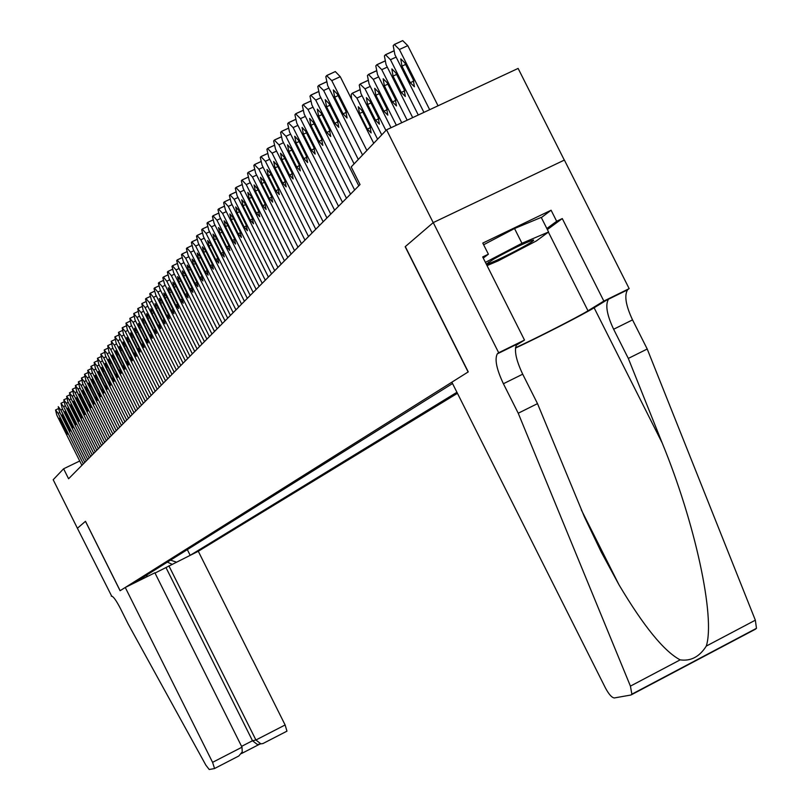 <?xml version="1.0" encoding="UTF-8"?>
<svg xmlns="http://www.w3.org/2000/svg" width="810" height="810" viewBox="0 0 810 810"><rect width="100%" height="100%" fill="white"/><g stroke="black" fill="none" stroke-linecap="round" stroke-linejoin="round"><path stroke-width="1.21" d="M155.024 573.065L198.288 551.266L457.437 393.306M564.317 160.096L518.127 68.425L386.542 129.823L351.186 166.931L360.035 184.548L68.587 478.761L63.605 468.787L53.187 479.733L77.406 528.252L85.445 521.336L120.082 590.733L125.266 587.473L212.574 762.342L241.998 747.184L154.882 572.792L125.266 587.473M386.542 129.823L433.198 222.639L405.172 246.716L468.109 371.972L120.133 590.703L85.485 521.306L77.406 528.252L111.648 596.079M452.527 383.535L133.012 583.635M190.633 555.063L456.921 392.293M79.724 461.001L63.605 468.787M146.478 576.953L147.207 574.746M170.546 560.135L176.367 562.14M187.323 549.625L190.158 555.296M167.397 562.099L172.024 564.287M81.891 465.335L56.751 414.983L55.556 409.992L58.097 413.343L83.339 463.877M60.588 421.888L59.444 418.152L61.459 420.856L67.412 434.211L60.588 421.888L61.702 421.352M486.354 264.232L487.529 264.07C496.793 260.638 509.591 254.401 525.933 245.369C532.129 241.795 534.59 240.003 533.324 240.013C525.265 242.625 512.112 248.964 493.847 259.018L486.294 264.111M483.641 244.752L514.532 228.531L541.242 217.394L548.583 231.984L536.362 240.934L498.363 260.79L487.053 265.609M485.423 262.369L521.954 243.273L548.583 231.984M514.532 228.531L521.954 243.273M214.528 768.528L238.818 755.983L214.427 768.579L209.223 769.5L205.872 765.167L128.223 624.125L120.427 608.492C116.154 600.271 113.167 596.16 111.486 596.14L111.324 596.241M168.895 565.836L255.919 740.006L285.12 724.97L286.963 731.157L262.896 743.57L260.85 743.833L255.919 740.006L252.497 740.745L166.01 567.628M198.288 551.266L285.12 724.97M214.559 768.498L212.574 762.342M259.99 744.015L241.36 753.614L259.453 744.279L257.408 744.542L252.497 740.745L241.593 746.364M238.818 755.983L242.241 751.893L241.998 747.184M518.228 413.232L537.506 403.633L584.445 516.932L601.233 552.045L618.982 584.779C643.697 626.343 664.089 651.372 680.167 659.866C690.849 661.355 699.556 656.758 706.29 646.076C715.473 617.331 695.162 522.926 662.165 442.918L628.317 358.425L613.626 329.245C606.903 314.928 605.171 304.925 608.442 299.244L629.167 288.633L564.388 160.066L433.249 222.598L405.314 246.594L468.261 371.881L451.858 382.188L605.455 688.004C608.887 694.372 611.844 697.683 614.334 697.947L630.949 695.01L631.871 694.18L630.423 686.121L518.228 413.232L503.405 383.738C496.581 369.289 494.535 359.346 497.269 353.879L498.687 352.755L433.249 222.598M628.317 358.425L647.22 349.019L632.539 319.889C625.836 305.593 624.166 295.589 627.527 289.869L628.469 289.059M514.998 345.171L516.74 344.311C513.915 349.809 515.899 359.772 522.703 374.19L537.506 403.633M706.29 646.076L755.345 620.187L647.22 349.019M498.687 352.755L524.495 340.068L482.689 256.942L488.389 254.198L483.266 258.086M541.343 217.606L551.104 210.235L482.79 243.081L488.389 254.198M551.104 210.235L556.662 221.282L562.282 218.568L603.845 301.077L629.167 288.633M515.514 347.703C532.929 339.947 578.522 316.73 587.999 310.787L603.845 301.077M524.495 340.068L516.152 345.283M515.464 348.097C538.387 337.476 583.909 314.148 594.115 307.78L609.373 298.445M755.345 620.187L756.469 628.317L755.396 629.218L631.557 694.686M562.282 218.568L547.368 229.564M546.851 228.531L556.662 221.282M84.787 462.409L59.454 411.693L58.259 406.66L60.821 410.022L86.245 460.941M63.322 418.649L62.178 414.872L64.213 417.595L70.197 431.052L63.322 418.649L64.456 418.102M87.723 459.452L62.198 408.351L61.003 403.269L63.595 406.66L89.211 457.954M66.106 415.358L64.942 411.551L66.997 414.295L73.032 427.852L66.106 415.358L67.25 414.801M90.7 456.435L64.992 404.959L63.787 399.836L66.4 403.248L92.208 454.916M68.921 412.017L67.757 408.179L69.832 410.933L75.907 424.602L68.921 412.017L70.095 411.45M93.727 453.387L67.817 401.517L66.612 396.343L69.255 399.775L95.256 451.838M71.786 408.625L70.622 404.757L72.708 407.531L78.823 421.301L71.786 408.625L72.971 408.058M96.805 450.279L70.693 398.024L69.488 392.809L72.151 396.252L98.354 448.72M74.692 405.182L73.518 401.274L75.634 404.068L80.625 414.062L81.79 417.95L74.692 405.182L75.897 404.605M99.924 447.14L73.609 394.48L72.404 389.205L75.087 392.678L101.503 445.541M77.639 401.689L76.464 397.75L78.59 400.555L83.622 410.619L84.797 414.548L77.639 401.689L78.864 401.102M103.093 443.941L76.575 390.876L75.36 385.56L78.074 389.053L104.692 442.321M80.635 398.135L79.461 394.166L81.607 396.991L86.67 407.136L87.855 411.095L80.635 398.135L81.881 397.538M106.302 440.691L79.582 387.21L78.368 381.854L81.111 385.368L107.932 439.05M83.683 394.531L82.499 390.521L84.665 393.366L89.768 403.593L90.953 407.582L88.776 404.727L83.683 394.531L84.949 393.923M109.573 437.39L82.64 383.494L81.456 378.047L84.189 381.621L111.223 435.729M86.771 390.865L85.576 386.826L87.774 389.691L92.917 399.988L94.112 404.018L91.905 401.152L86.771 390.865L88.057 390.258M112.894 434.038L85.749 379.728L84.523 374.26L87.318 377.814L114.564 432.348M89.91 387.15L88.715 383.069L90.922 385.945L96.117 396.333L97.311 400.403L95.084 397.507L89.91 387.15L91.216 386.532M116.265 430.636L88.897 375.891L87.713 370.332L90.497 373.947L117.966 428.915M93.099 383.373L91.895 379.252L94.132 382.148L99.367 392.617L100.561 396.728L98.314 393.812L93.099 383.373L94.426 382.745M119.688 427.184L92.107 371.992L90.912 366.383L93.727 370.018L121.419 425.432M96.339 379.536L95.134 375.374L97.392 378.29L102.668 388.841L103.862 392.992L101.604 390.055L96.339 379.536L97.686 378.888M123.171 423.671L95.357 368.034L94.132 362.404L97.008 366.029L124.932 421.888M99.63 375.627L98.425 371.436L100.703 374.372L106.019 385.013L107.224 389.185L104.935 386.238L99.63 375.627L101.007 374.979M126.704 420.096L98.668 364.014L97.443 358.324L100.349 361.969L128.496 418.284M102.981 371.668L101.766 367.426L104.065 370.383L109.421 381.115L110.636 385.327L108.327 382.36L102.981 371.668L104.368 371M130.299 416.462L102.03 359.923L100.805 354.183L103.741 357.848L132.121 414.629M106.383 367.639L105.158 363.356L107.487 366.333L112.884 377.146L114.109 381.409L111.77 378.422L106.383 367.639L107.801 366.96M133.954 412.776L105.452 355.762L104.217 349.96L107.183 353.656L135.807 410.903M109.836 363.538L108.611 359.225L110.96 362.212L116.407 373.116L117.632 377.419L115.273 374.412L109.836 363.538L111.284 362.86M137.67 409.02L108.935 351.54L107.7 345.678L110.686 349.393L139.553 407.126M113.359 359.377L112.124 355.013L114.493 358.03L119.991 369.016L121.216 373.369L118.837 370.342L113.359 359.377L114.817 358.678M141.456 405.213L112.468 347.237L111.233 341.314L114.261 345.06L143.37 403.279M116.934 355.134L115.698 350.73L118.088 353.767L123.636 364.854L124.872 369.238L122.462 366.191L116.934 355.134L118.422 354.426M145.294 401.325L116.063 342.863L114.868 336.839L117.885 340.656L147.248 399.36M120.568 350.831L119.333 346.376L121.743 349.434L127.342 360.622L128.577 365.047L126.147 361.979L120.568 350.831L122.087 350.112M149.202 397.386L119.718 338.418L118.483 332.373L121.571 336.17L151.186 395.381M124.264 346.447L123.019 341.952L125.469 345.03L131.109 356.309L132.354 360.784L129.894 357.696L124.264 346.447L125.813 345.718M153.181 393.366L123.444 333.892L122.199 327.787L125.327 331.604L155.196 391.331M128.031 341.992L126.785 337.446L129.246 340.544L134.936 351.925L136.191 356.44L133.701 353.332L128.031 341.992L129.6 341.243M157.231 389.276L127.221 329.295L125.985 323.119L129.144 326.957L159.276 387.21M131.858 337.456L130.602 332.869L133.103 335.988L138.844 347.46L140.09 352.026L137.589 348.897L131.858 337.456L133.458 336.697M161.352 385.125L131.078 324.608L129.833 318.37L133.032 322.238L163.438 383.019M135.756 332.839L134.5 328.202L137.022 331.341L142.813 342.924L144.069 347.531L141.527 344.382L135.756 332.839L137.386 332.07M165.544 380.892L134.997 319.839L133.761 313.531L136.981 317.429L167.66 378.746M139.725 328.141L138.459 323.453L141.011 326.622L146.853 338.296L148.108 342.954L145.547 339.785L139.725 328.141L141.375 327.361M169.806 376.589L138.986 314.989L137.751 308.61L141.011 312.528L171.973 374.402M143.755 323.362L142.489 318.624L145.071 321.813L150.964 333.588L152.229 338.307L149.637 335.107L143.755 323.362L145.446 322.562M174.15 372.195L143.056 310.048L141.811 303.598L145.111 307.547L176.347 369.978M147.865 318.492L146.6 313.703L149.202 316.912L155.145 328.799L156.421 333.558L153.799 330.348L147.865 318.492L149.587 317.682M178.575 367.73L147.187 305.016L145.527 299.011L145.952 298.495L149.283 302.464L180.812 365.472M152.057 313.531L150.771 308.701L153.414 311.921L159.418 323.919L160.694 328.738L158.041 325.498L152.057 313.531L153.799 312.7M183.08 363.184L151.399 299.892L149.739 293.827L150.164 293.301L153.535 297.3L185.358 360.885M156.32 308.478L155.034 303.598L157.697 306.848L163.762 318.958L165.037 323.818L162.354 320.558L156.32 308.478L158.092 307.638M187.667 358.557L155.692 294.678L154.022 288.542L154.457 288.006L157.869 292.035L189.996 356.208M160.653 303.335L159.368 298.394L162.061 301.674L168.186 313.895L169.472 318.816L166.759 315.525L160.653 303.335L162.466 302.484M192.345 353.838L160.066 289.362L158.385 283.156L158.821 282.609L162.284 286.669L194.714 351.439M165.078 298.1L163.792 293.099L166.516 296.399L172.692 308.742L173.978 313.713L171.234 310.402L165.078 298.1L166.931 297.229M197.103 349.029L164.521 283.945L162.83 277.668L163.347 277.05L166.779 281.192L199.523 346.589M169.584 292.764L168.288 287.712L171.052 291.033L177.279 303.487L178.575 308.509L175.8 305.178L169.584 292.764L171.467 291.873M201.953 344.128L169.067 278.427L167.366 272.079L167.822 271.512L171.366 275.623L204.424 341.638M174.18 287.317L172.884 282.204L175.669 285.555L181.966 298.131L183.262 303.213L180.458 299.852L174.18 287.317L176.104 286.416M206.904 339.137L173.694 272.798L171.983 266.379L172.449 265.801L176.043 269.943L209.415 336.595M178.858 281.769L177.562 276.605L180.377 279.976L186.735 292.663L188.041 297.817L185.196 294.425L178.858 281.769L180.822 280.847M211.947 334.044L178.413 267.057L176.691 260.567L177.167 259.98L180.802 264.151L214.508 331.452M183.637 276.119L182.331 270.884L185.186 274.286L191.606 287.104L192.912 292.309L190.036 288.897L183.637 276.119L185.632 275.177M217.09 328.85L183.222 261.205L181.501 254.644L181.987 254.046L185.662 258.238L219.702 326.207M188.507 270.348L187.191 265.062L190.077 268.485L196.567 281.424L197.873 286.689L194.967 283.257L188.507 270.348L190.542 269.396M222.345 323.554L188.123 255.241L186.401 248.599L186.897 247.992L190.613 252.214L225.008 320.861M193.469 264.475L192.152 259.119L195.078 262.561L201.629 275.633L202.945 280.959L199.999 277.506L193.469 264.475L195.544 263.493M227.691 318.148L193.134 249.156L191.393 242.433L191.899 241.815L195.676 246.068L230.404 315.404M198.531 258.471L197.215 253.054L200.171 256.527L206.793 269.73L208.109 275.117L205.122 271.633L198.531 258.471L200.647 257.479M233.148 312.64L198.237 242.949L196.496 236.145L197.012 235.507L200.829 239.8L235.923 309.835M203.695 252.356L202.378 246.868L205.375 250.371L212.058 263.706L213.384 269.163L210.357 265.65L203.695 252.356L205.861 251.333M238.727 307.01L203.452 236.611L201.7 229.726L202.227 229.078L206.094 233.391L241.552 304.155M208.97 246.108L207.644 240.55L210.681 244.083L217.434 257.55L218.761 263.078L215.703 259.534L208.97 246.108L211.177 245.065M244.417 301.269L208.767 230.141L207.016 223.175L207.552 222.517L211.471 226.861L247.303 298.353M214.356 239.73L213.02 234.1L216.098 237.664L222.922 251.272L224.248 256.871L221.15 253.297L214.356 239.73L216.604 238.677M250.219 295.407L214.204 223.54L212.433 216.483L212.989 215.804L216.958 220.188L253.165 292.43M219.844 233.219L218.518 227.519L221.636 231.103L228.521 244.863L229.858 250.523L226.719 246.928L219.844 233.219L222.153 232.136M256.152 289.423L219.753 216.797L217.971 209.658L218.538 208.96L222.568 213.374L259.159 286.375M225.464 226.567L224.127 220.806L227.276 224.41L234.252 238.312L235.589 244.053L232.399 240.428L225.464 226.567L227.812 225.474M262.207 283.308L225.413 209.911L223.631 202.672L224.208 201.973L228.288 206.408L265.285 280.199M231.194 219.783L229.848 213.941L233.047 217.576L240.094 231.63L241.431 237.441L238.211 233.786L231.194 219.783L233.594 218.66M268.393 277.06L231.194 202.875L229.412 195.544L229.999 194.825L234.141 199.3L271.532 273.891M237.046 212.848L235.7 206.925L238.95 210.59L246.068 224.795L247.415 230.678L244.144 227.002L237.046 212.848L239.497 211.694M274.712 270.682L237.107 195.686L235.315 188.264L235.912 187.525L240.114 192.031L277.931 267.432M243.03 205.76L241.684 199.756L244.974 203.462L252.173 217.809L253.52 223.783L250.199 220.067L243.03 205.76L245.541 204.586M281.181 264.151L243.152 188.335L241.36 180.812L241.967 180.063L246.23 184.599L284.462 260.84M249.146 198.511L247.799 192.436L251.13 196.162L258.41 210.671L259.757 216.726L256.395 212.979L249.146 198.511L251.707 197.316M287.783 257.489L249.338 180.822L247.526 173.198L248.154 172.429L252.477 177.005L291.144 254.097M255.393 191.109L254.046 184.943L257.428 188.7L264.789 203.381L266.136 209.506L262.734 205.73L255.393 191.109L258.015 189.884M294.536 250.665L255.656 173.148L253.844 165.422L254.482 164.632L258.866 169.239L297.979 247.192M261.792 183.536L260.445 177.279L263.868 181.076L271.309 195.919L272.666 202.125L269.214 198.318L261.792 183.536L264.475 182.28M301.452 243.689L262.116 165.291L260.293 157.454L260.952 156.644L265.397 161.291L304.965 240.145M268.333 175.79L266.986 169.452L270.459 173.269L277.992 188.285L279.339 194.582L275.835 190.745L268.333 175.79L271.077 174.504M308.519 236.55L268.728 157.251L266.905 149.303L267.573 148.483L272.089 153.161L312.113 232.926M275.025 167.862L273.669 161.433L277.192 165.28L284.816 180.468L286.163 186.857L282.609 182.989L275.025 167.862L277.83 166.556M315.758 229.25L275.491 149.02L273.658 140.97L274.347 140.12L278.934 144.838L319.434 225.534M281.87 159.752L280.523 153.222L284.097 157.11L291.802 172.469L293.159 178.959L289.555 175.051L281.87 159.752L284.745 158.406M323.16 221.768L282.417 140.596L280.584 132.435L281.283 131.564L285.94 136.313L326.926 217.961M288.876 151.44L287.53 144.828L291.154 148.746L298.961 164.288L300.308 170.869L296.652 166.931L288.876 151.44L291.823 150.073M330.743 214.113L289.514 131.979L287.671 123.687L288.39 122.806L293.119 127.585L334.601 210.215M296.055 142.945L294.708 136.222L298.394 140.181L306.291 155.905L307.638 162.577L303.922 158.608L296.055 142.945L299.072 141.537M351.51 99.073L351.257 94.314L352.228 93.251L356.916 98.081L377.592 139.219M359.529 113.491L367.355 129.073L371.162 132.962L369.947 126.269L362.09 110.636L358.314 106.758L359.529 113.491L362.769 111.993M338.509 206.277L296.774 123.14L294.931 114.736L295.66 113.835L300.469 118.645L342.468 202.277M303.406 134.227L302.059 127.413L305.795 131.402L313.794 147.319L315.141 154.092L311.374 150.093L303.406 134.227L306.504 132.799M381.733 134.865L360.926 93.494L359.245 85.06L360.055 84.118L364.996 88.837L385.925 130.471M367.598 104.48L375.526 120.245L379.394 124.173L378.179 117.379L370.231 101.544L366.393 97.635L367.598 104.48L370.929 102.941M346.467 198.237L304.216 114.099L302.363 105.563L303.112 104.632L308.002 109.492L350.527 194.147M310.939 125.307L309.602 118.382L313.389 122.411L321.479 138.52L322.825 145.405L318.998 141.365L310.939 125.307L314.108 123.839M391.027 127.727L369.107 84.129L367.426 75.583L368.449 74.449L373.278 79.37L396.343 125.246M375.87 95.246L383.899 111.203L387.818 115.162L386.613 108.257L378.564 92.239L374.676 88.3L375.87 95.246L379.283 93.666M354.628 190.006L311.84 104.824L309.987 96.167L310.757 95.216L315.728 100.106L358.779 185.814M318.654 116.164L317.317 109.137L321.165 113.187L329.366 129.509L330.713 136.485L326.825 132.415L318.654 116.164L321.904 114.666M401.73 122.735L377.49 74.54L375.81 65.863L376.863 64.699L381.763 69.66L407.177 120.194M384.345 85.779L392.475 101.939L396.454 105.928L395.26 98.921L387.109 82.701L383.16 78.722L384.345 85.779L387.838 84.169M354.102 163.873L319.656 95.317L317.803 86.528L318.593 85.546L323.646 90.477L358.303 159.459M326.572 106.788L325.235 99.65L329.143 103.741L337.446 120.265L338.783 127.352L334.834 123.241L326.572 106.788L329.903 105.249M412.695 117.622L386.087 64.719L384.396 55.9L385.479 54.705L390.46 59.707L418.284 115.01M393.042 76.079L401.264 92.441L405.314 96.461L404.119 89.343L395.867 72.93L391.858 68.911L393.042 76.079L396.617 74.429M362.556 154.994L327.675 85.576L325.812 76.646L326.622 75.644L331.766 80.605L366.869 150.468M373.724 143.279L340.261 76.697L331.766 80.605M334.682 97.18L333.356 89.92L337.325 94.051L345.738 110.778L347.075 117.987L343.055 113.845L334.682 97.18L338.104 95.6M327.24 75.36L335.31 71.564L340.261 76.697M438.038 105.786L407.784 45.643L402.702 40.611L394.764 44.347M423.934 112.367L394.895 54.645L393.204 45.684L394.328 44.459L399.381 49.501L429.664 109.694M401.942 66.136L410.275 82.701L414.396 86.761L413.211 79.532L404.848 62.907L400.768 58.857L401.942 66.136L405.618 64.446M59.859 412.503L58.097 413.343M58.219 408.726L55.667 409.941M65.377 431.497L66.491 430.96M613.626 329.245L632.539 319.889M522.703 374.19L503.405 383.738M630.423 686.121L680.167 659.866M517.57 343.561L498.079 353.14M662.165 442.918L594.115 307.78M548.4 232.116L587.999 310.787M62.613 409.171L60.821 410.022M68.151 428.318L69.285 427.781M65.407 405.79L63.595 406.66M63.737 401.962L61.125 403.218L63.737 401.952M70.966 425.098L72.12 424.551M68.243 402.367L66.4 403.248M66.572 398.51L63.909 399.775L66.562 398.5M73.821 421.838L74.986 421.271M71.128 398.884L69.255 399.775M69.437 395.007L66.744 396.282L69.437 394.986M76.727 418.517L77.912 417.95M74.054 395.351L72.151 396.252M69.579 392.749L72.343 391.433L69.62 392.749M79.674 415.145L80.868 414.578M77.021 391.757L75.087 392.678M75.31 387.828L72.535 389.144M82.66 411.733L83.876 411.146M80.038 388.111L78.074 389.053M75.451 385.499L78.307 384.142L75.502 385.499M85.698 408.26L86.933 407.663M83.096 384.416L81.111 385.368M81.364 380.427L78.509 381.783M88.776 404.727L90.031 404.129M86.214 380.659L84.189 381.621M84.463 376.64L81.567 378.017M91.905 401.152L93.18 400.535M89.373 376.832L87.318 377.814M87.612 372.792L84.665 374.19L87.612 372.772M95.084 397.507L96.38 396.89M92.583 372.954L90.497 373.947M90.811 368.884L87.824 370.302M98.314 393.812L99.63 393.184M95.853 369.016L93.727 370.018M90.983 366.353L94.061 364.895L91.034 366.353M101.604 390.055L102.941 389.418M99.164 365.006L97.008 366.029M94.233 362.343L97.362 360.855L94.284 362.333M104.935 386.238L106.292 385.59M102.536 360.936L100.349 361.969M97.544 358.253L100.724 356.754L97.605 358.253M108.327 382.36L109.715 381.702M105.968 356.795L103.741 357.848M100.916 354.112L104.136 352.583L100.966 354.102M111.77 378.422L113.177 377.754M109.451 352.583L107.183 353.656M104.328 349.89L107.608 348.341L104.389 349.89M115.273 374.412L116.711 373.734M112.995 348.3L110.686 349.393M107.811 345.607L111.142 344.027L107.872 345.597M118.837 370.342L120.295 369.643M116.599 343.946L114.261 345.06M111.345 341.243L114.726 339.643L111.405 341.233M122.462 366.191L123.94 365.492M120.265 339.522L117.885 340.656M114.939 336.808L118.382 335.178L115.01 336.798M126.147 361.979L127.646 361.27M124.001 335.016L121.571 336.17M122.097 330.662L118.665 332.292M129.894 357.696L131.423 356.967M127.798 330.429L125.327 331.604M125.884 326.045L122.391 327.696M133.701 353.332L135.26 352.593M131.655 325.772L129.144 326.957M129.732 321.347L126.178 323.028M137.589 348.897L139.168 348.148M135.594 321.023L133.032 322.238M129.965 318.279L133.64 316.548L130.035 318.279M141.527 344.382L143.137 343.612M139.593 316.194L136.981 317.429M133.893 313.45L137.629 311.678L133.964 313.44M145.547 339.785L147.187 339.005M143.664 311.273L141.011 312.528M137.882 308.519L141.679 306.727L137.953 308.509M149.637 335.107L151.308 334.317M147.815 306.271L145.111 307.547M145.82 301.705L142.023 303.497M153.799 330.348L155.5 329.538M152.037 301.168L149.283 302.464M150.032 296.571L146.175 298.394M158.041 325.498L159.773 324.678M156.34 295.974L153.535 297.3M154.315 291.337L150.387 293.19M162.354 320.558L164.116 319.717M160.734 290.679L157.869 292.035M158.689 286.011L154.69 287.894M166.759 315.525L168.551 314.675M165.2 285.292L162.284 286.669M158.983 282.508L163.124 280.554L159.064 282.498M171.234 310.402L173.067 309.531M169.756 279.794L166.779 281.192M163.438 277.01L167.66 275.025L163.529 277M175.8 305.178L177.663 304.297M174.393 274.195L171.366 275.623M172.297 269.416L168.085 271.391M180.458 299.852L182.351 298.951M179.121 268.485L176.043 269.943M177.015 263.665L172.712 265.68M185.196 294.425L187.13 293.514M183.951 262.673L180.802 264.151M177.349 259.868L181.804 257.772L177.441 259.858M190.036 288.897L192.01 287.965M188.872 256.729L185.662 258.238M182.159 253.925L186.715 251.799L182.27 253.915M194.967 283.257L196.982 282.305M193.894 250.675L190.613 252.214M191.717 245.724L187.181 247.86M199.999 277.506L202.044 276.534M199.017 244.498L195.676 246.068M196.82 239.507L192.203 241.674M205.122 271.633L207.218 270.641M204.242 238.201L200.829 239.8M202.034 233.159L197.316 235.366M210.357 265.65L212.493 264.637M209.587 231.761L206.094 233.391M207.35 226.689L202.54 228.926M215.703 259.534L217.88 258.511M215.035 225.19L211.471 226.861M212.777 220.067L207.876 222.355M221.15 253.297L223.378 252.244M220.593 218.487L216.958 220.188M218.315 213.324L213.324 215.652M226.719 246.928L228.997 245.855M226.273 211.633L222.568 213.374M223.975 206.428L218.882 208.798M232.399 240.428L234.728 239.335M232.085 204.636L228.288 206.408M224.431 201.822L229.746 199.341L224.562 201.801M238.211 233.786L240.58 232.673M238.018 197.488L234.141 199.3M235.669 192.183L230.374 194.653M244.144 227.002L246.564 225.858M244.083 190.188L240.114 192.031M241.714 184.832L236.297 187.343M250.199 220.067L252.679 218.902M250.28 182.716L246.23 184.599M247.89 177.309L242.362 179.881M256.395 212.979L258.927 211.795M256.618 175.081L252.477 177.005M254.198 169.624L248.569 172.236M262.734 205.73L265.315 204.525M263.108 167.265L258.866 169.239M260.658 161.757L254.907 164.43M269.214 198.318L271.856 197.083M269.74 159.276L265.397 161.291M267.27 153.718L261.387 156.441M275.835 190.745L278.539 189.479M276.534 151.095L272.089 153.161M274.033 145.486L268.029 148.27M282.609 182.989L285.383 181.693M283.49 142.722L278.934 144.838M280.959 137.062L274.823 139.907M289.555 175.051L292.38 173.735M290.608 134.156L285.94 136.313M288.056 128.436L281.779 131.341M296.652 166.931L299.548 165.574M297.898 125.378L293.119 127.585M295.316 119.607L288.897 122.573M303.922 158.608L306.889 157.231M356.916 98.081L362.05 95.712M352.603 93.15L359.498 89.961M370.545 127.585L367.355 129.073M305.37 116.387L300.469 118.645M302.758 110.555L296.197 113.582M311.374 150.093L314.412 148.675M364.996 88.837L370.251 86.407M360.622 83.855L367.679 80.605M378.796 118.726L375.526 120.245M313.024 107.173L308.002 109.492M310.382 101.291L303.669 104.379M318.998 141.365L322.117 139.917M373.278 79.37L378.665 76.879M368.844 74.348L376.063 71.017M387.241 109.644L383.899 111.203M320.871 97.726L315.728 100.106M318.198 91.783L311.334 94.952M326.825 132.415L330.014 130.936M381.763 69.66L387.291 67.108M377.268 64.597L384.649 61.195M395.908 100.339L392.475 101.939M328.921 88.047L323.646 90.477M326.217 82.043L319.18 85.273M334.834 123.241L338.114 121.723M390.46 59.707L396.13 57.095M385.904 54.594L393.468 51.121M404.777 90.801L401.264 92.441M343.055 113.845L346.417 112.286M399.381 49.501L407.784 45.643M413.88 81.03L410.275 82.701M58.209 408.706L55.627 409.941M488.703 262.136L487.529 264.07M286.963 731.157L262.896 743.57M257.408 744.542L260.85 743.833M618.982 584.779L581.236 509.703M516.74 344.311L497.269 353.879M608.442 299.244L627.527 289.869M631.871 694.18L756.469 628.317M75.3 387.818L72.495 389.154M81.354 380.416L78.459 381.793M84.463 376.62L81.516 378.027M90.801 368.864L87.774 370.302M122.097 330.642L118.604 332.292M125.874 326.025L122.32 327.706M129.721 321.327L126.117 323.038M145.82 301.684L141.952 303.507M150.022 296.551L146.094 298.404M154.315 291.317L150.306 293.2M158.679 285.991L154.609 287.904M172.287 269.386L167.984 271.401M177.005 263.635L172.621 265.69M191.707 245.693L187.08 247.87M196.81 239.476L192.091 241.684M202.024 233.128L197.205 235.386M207.34 226.648L202.429 228.946M212.767 220.036L207.755 222.375M218.305 213.283L213.192 215.662M223.965 206.388L218.751 208.818M235.659 192.142L230.222 194.673M241.694 184.781L236.155 187.363M247.87 177.258L242.21 179.901M254.188 169.573L248.397 172.257M260.648 161.706L254.735 164.45M267.259 153.667L261.215 156.462M274.023 145.435L267.837 148.291M280.938 137.001L274.63 139.927M288.036 128.375L281.566 131.362M295.296 119.546L288.684 122.593M352.37 93.18L359.478 89.9M302.738 110.494L295.964 113.613M360.389 83.896L367.659 80.544M310.362 101.22L303.436 104.409M368.601 74.378L376.042 70.956M318.178 91.712L311.08 94.983M377.004 64.638L384.628 61.125M326.197 81.972L318.927 85.313M385.631 54.645L393.437 51.05M335.31 71.564L326.967 75.391M394.48 44.388L402.702 40.611"/></g></svg>
